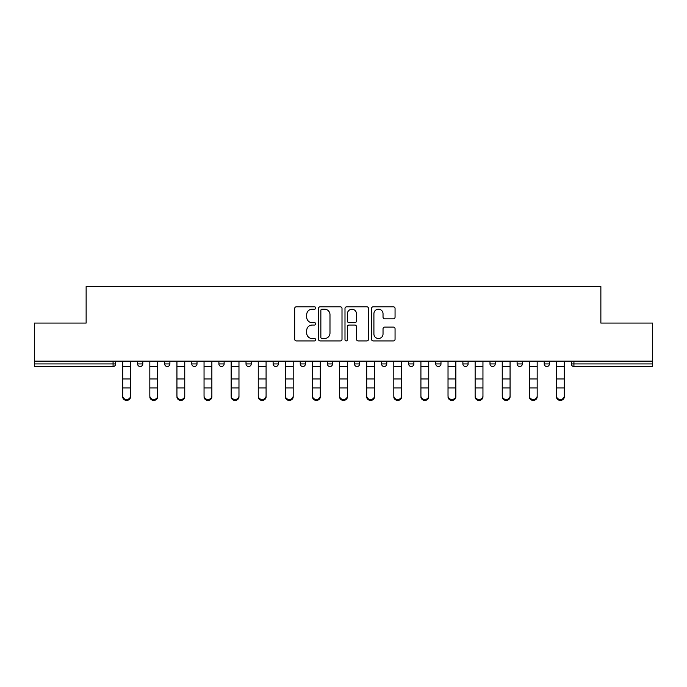 <?xml version="1.0" encoding="UTF-8"?>
<svg xmlns="http://www.w3.org/2000/svg" width="687" height="687" viewBox="0 0 687 687"><rect width="100%" height="100%" fill="white"/><g stroke="black" fill="none" stroke-linecap="round" stroke-linejoin="round"><path stroke-width="1.03" d="M315.694 307.999A1.194 1.194 0 0 0 314.5 306.806L296.38 306.806A1.709 1.709 0 0 0 294.671 308.515L294.671 339.215A1.709 1.709 0 0 0 296.38 340.924L314.5 340.924A1.194 1.194 0 0 0 315.694 339.73A1.194 1.194 0 0 0 314.5 338.536L312.156 338.536A5.462 5.462 0 0 1 306.703 333.075L306.703 330.516A5.462 5.462 0 0 1 312.156 325.054L314.5 325.054A1.194 1.194 0 0 0 315.694 323.86A1.194 1.194 0 0 0 314.5 322.667L312.156 322.667A5.462 5.462 0 0 1 306.703 317.214L306.703 314.655A5.462 5.462 0 0 1 312.156 309.193L314.5 309.193A1.194 1.194 0 0 0 315.694 307.999M393.35 318.828A1.709 1.709 0 0 0 395.059 317.128L395.059 308.515A1.709 1.709 0 0 0 393.35 306.806L373.221 306.806A1.709 1.709 0 0 0 371.521 308.515L371.521 339.215A1.709 1.709 0 0 0 373.221 340.924L393.35 340.924A1.709 1.709 0 0 0 395.059 339.215L395.059 328.807A1.709 1.709 0 0 0 393.35 327.106L384.737 327.106A1.709 1.709 0 0 0 383.028 328.807L383.028 333.968A4.56 4.56 0 0 1 378.468 338.536A4.56 4.56 0 0 1 373.908 333.968L373.908 313.753A4.56 4.56 0 0 1 378.468 309.193A4.56 4.56 0 0 1 383.028 313.753L383.028 317.128A1.709 1.709 0 0 0 384.737 318.828L393.35 318.828M34.35 361.139L34.35 323.079L86.133 323.079L86.133 286.591L600.867 286.591L600.867 323.079L652.65 323.079L652.65 361.139L34.35 361.139L34.35 363.921L113.072 363.921L113.072 361.139M342.006 308.515A1.709 1.709 0 0 0 340.305 306.806L320.176 306.806A1.709 1.709 0 0 0 318.467 308.515L318.467 339.215A1.709 1.709 0 0 0 320.176 340.924L340.305 340.924A1.709 1.709 0 0 0 342.006 339.215L342.006 308.515M346.695 306.806L366.824 306.806A1.709 1.709 0 0 1 368.533 308.515L368.533 339.215A1.709 1.709 0 0 1 366.824 340.924L358.21 340.924A1.709 1.709 0 0 1 356.51 339.215L356.51 326.763A1.709 1.709 0 0 0 354.801 325.054L349.09 325.054A1.709 1.709 0 0 0 347.382 326.763L347.382 339.73A1.194 1.194 0 0 1 346.188 340.924A1.194 1.194 0 0 1 344.994 339.73L344.994 308.515A1.709 1.709 0 0 1 346.695 306.806M113.072 366.523A2.611 2.611 0 0 0 115.674 363.921L113.072 363.921L113.072 366.523A2.611 2.611 0 0 0 115.674 363.921L115.674 361.139L115.674 363.921A2.611 2.611 0 0 1 113.072 366.523L34.35 366.523L34.35 363.921M652.65 361.139L652.65 366.523L573.928 366.523A2.611 2.611 0 0 1 571.326 363.921L571.326 361.139M137.572 361.139L137.572 363.921L137.572 361.139M140.182 366.523A2.611 2.611 0 0 1 137.572 363.921A2.611 2.611 0 0 0 140.182 366.523A2.611 2.611 0 0 0 142.784 363.921L142.784 361.139L142.784 363.921A2.611 2.611 0 0 1 140.182 366.523A2.611 2.611 0 0 1 137.572 363.921L142.784 363.921A2.611 2.611 0 0 1 140.182 366.523M164.682 363.921A2.611 2.611 0 0 0 167.293 366.523A2.611 2.611 0 0 0 169.895 363.921A2.611 2.611 0 0 1 167.293 366.523A2.611 2.611 0 0 0 169.895 363.921L169.895 361.139L169.895 363.921L164.682 363.921A2.611 2.611 0 0 0 167.293 366.523A2.611 2.611 0 0 1 164.682 363.921L164.682 361.139M191.793 361.139L191.793 363.921L191.793 361.139M197.006 361.139L197.006 363.921L197.006 361.139M218.904 361.139L218.904 363.921L218.904 361.139M224.117 361.139L224.117 363.921L224.117 361.139M246.015 361.139L246.015 363.921L246.015 361.139M251.227 361.139L251.227 363.921L251.227 361.139M278.329 361.139L278.329 363.921L273.117 363.921A2.611 2.611 0 0 0 275.727 366.523A2.611 2.611 0 0 1 273.117 363.921L273.117 361.139M300.228 361.139L300.228 363.921L300.228 361.139M305.44 361.139L305.44 363.921L305.44 361.139M327.338 361.139L327.338 363.921L327.338 361.139M332.551 361.139L332.551 363.921A2.611 2.611 0 0 1 329.949 366.523A2.611 2.611 0 0 1 327.338 363.921L332.551 363.921A2.611 2.611 0 0 1 329.949 366.523M354.449 361.139L354.449 363.921L354.449 361.139M359.662 361.139L359.662 363.921L359.662 361.139M381.56 363.921A2.611 2.611 0 0 0 384.162 366.523A2.611 2.611 0 0 0 386.772 363.921A2.611 2.611 0 0 1 384.162 366.523A2.611 2.611 0 0 0 386.772 363.921L386.772 361.139L386.772 363.921L381.56 363.921A2.611 2.611 0 0 0 384.162 366.523A2.611 2.611 0 0 1 381.56 363.921L381.56 361.139M411.273 366.523A2.611 2.611 0 0 0 413.883 363.921L413.883 361.139L413.883 363.921A2.611 2.611 0 0 1 411.273 366.523A2.611 2.611 0 0 1 408.671 363.921L408.671 361.139M435.773 361.139L435.773 363.921L435.773 361.139M440.985 361.139L440.985 363.921L440.985 361.139M462.883 361.139L462.883 363.921L462.883 361.139M468.096 361.139L468.096 363.921L468.096 361.139M495.207 361.139L495.207 363.921A2.611 2.611 0 0 1 492.605 366.523A2.611 2.611 0 0 1 489.994 363.921L489.994 361.139M522.318 361.139L522.318 363.921A2.611 2.611 0 0 1 519.707 366.523A2.611 2.611 0 0 1 517.105 363.921L517.105 361.139M549.428 361.139L549.428 363.921A2.611 2.611 0 0 1 546.818 366.523A2.611 2.611 0 0 1 544.216 363.921L544.216 361.139M194.395 366.523A2.611 2.611 0 0 1 191.793 363.921A2.611 2.611 0 0 0 194.395 366.523A2.611 2.611 0 0 0 197.006 363.921A2.611 2.611 0 0 1 194.395 366.523A2.611 2.611 0 0 1 191.793 363.921L197.006 363.921A2.611 2.611 0 0 1 194.395 366.523M221.506 366.523A2.611 2.611 0 0 1 218.904 363.921A2.611 2.611 0 0 0 221.506 366.523A2.611 2.611 0 0 0 224.117 363.921A2.611 2.611 0 0 1 221.506 366.523A2.611 2.611 0 0 1 218.904 363.921L224.117 363.921A2.611 2.611 0 0 1 221.506 366.523M248.617 366.523A2.611 2.611 0 0 1 246.015 363.921A2.611 2.611 0 0 0 248.617 366.523A2.611 2.611 0 0 0 251.227 363.921A2.611 2.611 0 0 1 248.617 366.523A2.611 2.611 0 0 1 246.015 363.921L251.227 363.921A2.611 2.611 0 0 1 248.617 366.523M275.727 366.523A2.611 2.611 0 0 0 278.329 363.921A2.611 2.611 0 0 1 275.727 366.523A2.611 2.611 0 0 1 273.117 363.921M302.838 366.523A2.611 2.611 0 0 1 300.228 363.921L305.44 363.921A2.611 2.611 0 0 1 302.838 366.523A2.611 2.611 0 0 0 305.44 363.921A2.611 2.611 0 0 1 302.838 366.523M357.051 366.523A2.611 2.611 0 0 1 354.449 363.921A2.611 2.611 0 0 0 357.051 366.523A2.611 2.611 0 0 0 359.662 363.921A2.611 2.611 0 0 1 357.051 366.523A2.611 2.611 0 0 1 354.449 363.921L359.662 363.921M438.383 366.523A2.611 2.611 0 0 1 435.773 363.921L440.985 363.921A2.611 2.611 0 0 1 438.383 366.523A2.611 2.611 0 0 0 440.985 363.921M465.494 366.523A2.611 2.611 0 0 1 462.883 363.921A2.611 2.611 0 0 0 465.494 366.523A2.611 2.611 0 0 0 468.096 363.921A2.611 2.611 0 0 1 465.494 366.523A2.611 2.611 0 0 1 462.883 363.921L468.096 363.921M322.048 309.193A1.194 1.194 0 0 0 320.855 310.387L320.855 337.343A1.194 1.194 0 0 0 322.048 338.536L324.522 338.536A5.462 5.462 0 0 0 329.983 333.075L329.983 314.655A5.462 5.462 0 0 0 324.522 309.193L322.048 309.193M356.51 313.839A4.56 4.56 0 0 0 351.942 309.279A4.56 4.56 0 0 0 347.382 313.839L347.382 320.966A1.709 1.709 0 0 0 349.09 322.667L354.801 322.667A1.709 1.709 0 0 0 356.51 320.966L356.51 313.839M122.715 388.885L122.715 395.918A3.907 3.547 0 0 0 126.623 399.465A3.907 3.547 0 0 0 130.539 395.918L130.539 396.863A3.907 3.547 180 0 1 126.623 400.409A3.907 3.547 180 0 1 122.715 396.863M130.539 388.885L130.539 396.863M130.539 395.918L130.539 361.139M122.715 395.918L122.715 361.139M149.826 388.885L149.826 395.918A3.907 3.547 0 0 0 153.733 399.465A3.907 3.547 0 0 0 157.649 395.918L157.649 396.863A3.907 3.547 180 0 1 153.733 400.409A3.907 3.547 180 0 1 149.826 396.863M157.649 388.885L157.649 396.863M176.937 388.885L176.937 395.918A3.907 3.547 0 0 0 184.751 395.918L184.751 396.863A3.907 3.547 180 0 1 176.937 396.863M184.751 388.885L184.751 396.863M204.048 388.885L204.048 395.918A3.907 3.547 0 0 0 211.862 395.918L211.862 396.863A3.907 3.547 180 0 1 204.048 396.863M211.862 388.885L211.862 396.863M231.15 388.885L231.15 395.918A3.907 3.547 0 0 0 235.066 399.465A3.907 3.547 0 0 0 238.973 395.918L238.973 396.863A3.907 3.547 180 0 1 235.066 400.409A3.907 3.547 180 0 1 231.15 396.863M238.973 388.885L238.973 396.863M258.26 388.885L258.26 395.918A3.907 3.547 0 0 0 262.176 399.465A3.907 3.547 0 0 0 266.084 395.918L266.084 396.863A3.907 3.547 180 0 1 262.176 400.409A3.907 3.547 180 0 1 258.26 396.863M266.084 388.885L266.084 396.863M157.649 395.918L157.649 361.139M149.826 395.918L149.826 361.139M184.751 395.918L184.751 361.139M176.937 395.918L176.937 361.139M211.862 395.918L211.862 361.139M204.048 395.918L204.048 361.139M238.973 395.918L238.973 361.139M231.15 395.918L231.15 361.139M266.084 395.918L266.084 361.139M258.26 395.918L258.26 361.139M285.371 388.885L285.371 395.918A3.907 3.547 0 0 0 289.279 399.465A3.907 3.547 0 0 0 293.194 395.918L293.194 396.863A3.907 3.547 180 0 1 289.279 400.409A3.907 3.547 180 0 1 285.371 396.863M293.194 388.885L293.194 396.863M293.194 395.918L293.194 361.139M285.371 395.918L285.371 361.139M312.482 388.885L312.482 395.918A3.907 3.547 0 0 0 320.297 395.918L320.297 396.863A3.907 3.547 180 0 1 312.482 396.863M320.297 388.885L320.297 396.863M320.297 395.918L320.297 361.139M312.482 395.918L312.482 361.139M339.593 388.885L339.593 395.918A3.907 3.547 0 0 0 347.407 395.918L347.407 396.863A3.907 3.547 180 0 1 339.593 396.863M347.407 388.885L347.407 396.863M347.407 395.918L347.407 361.139M339.593 395.918L339.593 361.139M366.703 388.885L366.703 395.918A3.907 3.547 0 0 0 374.518 395.918L374.518 396.863A3.907 3.547 180 0 1 366.703 396.863M374.518 388.885L374.518 396.863M374.518 395.918L374.518 361.139M366.703 395.918L366.703 361.139M393.806 388.885L393.806 395.918A3.907 3.547 0 0 0 397.721 399.465A3.907 3.547 0 0 0 401.629 395.918L401.629 396.863A3.907 3.547 180 0 1 397.721 400.409A3.907 3.547 180 0 1 393.806 396.863M401.629 388.885L401.629 396.863M401.629 395.918L401.629 361.139M393.806 395.918L393.806 361.139M420.916 388.885L420.916 395.918A3.907 3.547 0 0 0 424.824 399.465A3.907 3.547 0 0 0 428.74 395.918L428.74 396.863A3.907 3.547 180 0 1 424.824 400.409A3.907 3.547 180 0 1 420.916 396.863M428.74 388.885L428.74 396.863M428.74 395.918L428.74 361.139M420.916 395.918L420.916 361.139M448.027 388.885L448.027 395.918A3.907 3.547 0 0 0 451.934 399.465A3.907 3.547 0 0 0 455.85 395.918L455.85 396.863A3.907 3.547 180 0 1 451.934 400.409A3.907 3.547 180 0 1 448.027 396.863M455.85 388.885L455.85 396.863M455.85 395.918L455.85 361.139M448.027 395.918L448.027 361.139M475.138 388.885L475.138 395.918A3.907 3.547 0 0 0 482.952 395.918L482.952 396.863A3.907 3.547 180 0 1 475.138 396.863M482.952 388.885L482.952 396.863M482.952 395.918L482.952 361.139M475.138 395.918L475.138 361.139M502.249 388.885L502.249 395.918A3.907 3.547 0 0 0 510.063 395.918L510.063 396.863A3.907 3.547 180 0 1 502.249 396.863M510.063 388.885L510.063 396.863M510.063 395.918L510.063 361.139M502.249 395.918L502.249 361.139M529.351 388.885L529.351 395.918A3.907 3.547 0 0 0 533.267 399.465A3.907 3.547 0 0 0 537.174 395.918L537.174 396.863A3.907 3.547 180 0 1 533.267 400.409A3.907 3.547 180 0 1 529.351 396.863M537.174 388.885L537.174 396.863M537.174 395.918L537.174 361.139M529.351 395.918L529.351 361.139M556.461 388.885L556.461 395.918A3.907 3.547 0 0 0 560.377 399.465A3.907 3.547 0 0 0 564.285 395.918L564.285 396.863A3.907 3.547 180 0 1 560.377 400.409A3.907 3.547 180 0 1 556.461 396.863M564.285 388.885L564.285 396.863M564.285 395.918L564.285 361.139M556.461 395.918L556.461 361.139M573.928 361.139L573.928 363.921L652.65 363.921M571.326 363.921L573.928 363.921L573.928 366.523M413.883 363.921L408.671 363.921M492.605 366.523A2.611 2.611 0 0 0 495.207 363.921L489.994 363.921M519.707 366.523A2.611 2.611 0 0 0 522.318 363.921L517.105 363.921M546.818 366.523A2.611 2.611 0 0 0 549.428 363.921L544.216 363.921M122.715 378.966L130.539 378.966M122.715 387.932L130.539 387.932M122.715 366.523L130.539 366.523M122.715 361.663L130.539 361.663M149.826 378.966L157.649 378.966M149.826 387.932L157.649 387.932M149.826 366.523L157.649 366.523M149.826 361.663L157.649 361.663M176.937 378.966L184.751 378.966M176.937 387.932L184.751 387.932M176.937 366.523L184.751 366.523M176.937 361.663L184.751 361.663M204.048 378.966L211.862 378.966M204.048 387.932L211.862 387.932M204.048 366.523L211.862 366.523M204.048 361.663L211.862 361.663M231.15 378.966L238.973 378.966M231.15 387.932L238.973 387.932M231.15 366.523L238.973 366.523M231.15 361.663L238.973 361.663M258.26 378.966L266.084 378.966M258.26 387.932L266.084 387.932M258.26 366.523L266.084 366.523M258.26 361.663L266.084 361.663M285.371 378.966L293.194 378.966M285.371 387.932L293.194 387.932M285.371 366.523L293.194 366.523M285.371 361.663L293.194 361.663M312.482 378.966L320.297 378.966M312.482 387.932L320.297 387.932M312.482 366.523L320.297 366.523M312.482 361.663L320.297 361.663M339.593 378.966L347.407 378.966M339.593 387.932L347.407 387.932M339.593 366.523L347.407 366.523M339.593 361.663L347.407 361.663M366.703 378.966L374.518 378.966M366.703 387.932L374.518 387.932M366.703 366.523L374.518 366.523M366.703 361.663L374.518 361.663M393.806 378.966L401.629 378.966M393.806 387.932L401.629 387.932M393.806 366.523L401.629 366.523M393.806 361.663L401.629 361.663M420.916 378.966L428.74 378.966M420.916 387.932L428.74 387.932M420.916 366.523L428.74 366.523M420.916 361.663L428.74 361.663M448.027 378.966L455.85 378.966M448.027 387.932L455.85 387.932M448.027 366.523L455.85 366.523M448.027 361.663L455.85 361.663M475.138 378.966L482.952 378.966M475.138 387.932L482.952 387.932M475.138 366.523L482.952 366.523M475.138 361.663L482.952 361.663M502.249 378.966L510.063 378.966M502.249 387.932L510.063 387.932M502.249 366.523L510.063 366.523M502.249 361.663L510.063 361.663M529.351 378.966L537.174 378.966M529.351 387.932L537.174 387.932M529.351 366.523L537.174 366.523M529.351 361.663L537.174 361.663M556.461 378.966L564.285 378.966M556.461 387.932L564.285 387.932M556.461 366.523L564.285 366.523M556.461 361.663L564.285 361.663"/></g></svg>

